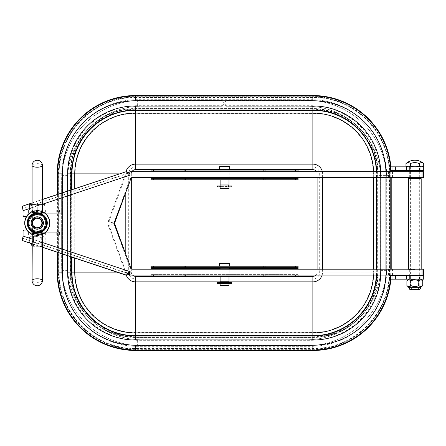 <?xml version="1.0" encoding="UTF-8"?>
<svg xmlns="http://www.w3.org/2000/svg" width="446" height="446" viewBox="0 0 446 446"><rect width="100%" height="100%" fill="white"/><g stroke="black" fill="none" stroke-linecap="round" stroke-linejoin="round"><path stroke-width="0.33" stroke-dasharray="2.23 1.67" d="M29.497 204.53L29.497 205.573L32.023 204.53L29.497 204.53L34.727 204.53L32.023 204.53L29.497 205.573L29.497 210.072L45.013 210.072L29.497 210.072L29.497 204.53M45.013 205.573L45.013 210.072L45.013 204.53L45.013 205.573L42.487 204.53L39.783 204.53L42.487 204.53L45.013 205.573M39.783 204.53L37.258 205.573L37.258 210.072L37.258 205.573L34.727 204.53L37.258 205.573L39.783 204.53L34.727 204.53L39.783 204.53M42.487 204.53L45.013 204.53L42.487 204.53M33.417 210.072L41.69 210.072L33.417 210.072M33.562 247.012L40.948 247.012L33.562 247.012L32.82 246.276L41.69 246.276L32.82 246.276L32.82 210.072M217.325 185.982L231.809 185.982M217.325 186.868L231.809 186.868M227.778 186.868L227.778 185.982L227.755 186.868L230.069 186.868L219.064 186.868L221.378 186.868L221.355 185.982L221.378 186.868M227.755 185.982L221.378 185.982M217.325 282.664L231.809 282.664M217.325 283.55L231.809 283.55M219.064 283.55L219.081 282.664L219.064 283.55M228.179 283.55L228.185 282.664L228.179 283.55M227.755 283.55L227.778 282.664L227.755 283.55M417.049 289.499L412.617 289.499L417.049 289.499L419.268 287.285L410.398 287.285L419.268 287.285L419.268 275.461M419.268 178.294L419.268 275.093M419.268 166.843L410.398 166.843L419.268 166.843L419.268 170.539M419.268 171.649L419.268 177.558M409.25 166.614L407.427 166.665M407.087 166.609L406.624 166.47M406.484 166.414L405.966 166.096M423.7 166.096C422.223 166.966 420.745 166.966 419.268 166.096C416.319 166.96 413.364 166.96 410.398 166.096L410.398 163.582A10.86 5.43 90 0 0 405.966 163.582M421.582 166.843L408.084 166.843L421.582 166.843M423.7 163.582A10.86 5.43 -90 0 0 419.268 163.582L419.268 166.096M419.268 163.582A10.86 10.86 0 0 0 410.398 163.582M32.084 234.445A12.56 12.56 0 0 0 42.426 234.445M42.426 211.555A12.56 12.56 0 0 0 32.084 211.555M25.065 223A12.193 12.193 0 0 0 43.351 233.559A12.193 12.193 0 0 0 43.351 212.441A12.193 12.193 0 0 0 25.065 223A12.193 12.193 0 0 0 43.351 233.559A12.193 12.193 0 0 0 43.351 212.441A12.193 12.193 0 0 0 25.065 223M24.692 223A12.56 12.56 0 0 0 43.535 233.877A12.56 12.56 0 0 0 43.535 212.123A12.56 12.56 0 0 0 24.692 223M28.02 223A9.238 9.238 0 0 0 41.874 231A9.238 9.238 0 0 0 41.874 215A9.238 9.238 0 0 0 28.02 223A9.238 9.238 0 0 0 41.874 231A9.238 9.238 0 0 0 41.874 215A9.238 9.238 0 0 0 28.02 223M27.652 223A9.606 9.606 0 0 0 42.058 231.318A9.606 9.606 0 0 0 42.058 214.682A9.606 9.606 0 0 0 27.652 223A9.606 9.606 0 0 0 42.058 231.318A9.606 9.606 0 0 0 42.058 214.682A9.606 9.606 0 0 0 27.652 223M43.474 223A6.222 6.222 0 0 1 34.147 228.385A6.222 6.222 0 0 1 34.147 217.615A6.222 6.222 0 0 1 43.474 223M42.364 223A5.112 5.112 0 0 1 37.258 228.112A5.112 5.112 0 0 1 32.145 223A5.112 5.112 0 0 1 37.258 217.888A5.112 5.112 0 0 1 42.364 223M32.084 234.379A12.499 12.499 0 0 0 42.426 234.379M42.426 211.621A12.499 12.499 0 0 0 32.084 211.621M42.454 233.063L41.623 233.637L36.6 234.708L32.229 233.208M32.229 212.792L36.594 211.292L41.623 212.363L42.454 212.937M45.754 223A8.496 8.496 0 0 1 33.004 230.359A8.496 8.496 0 0 1 33.004 215.641A8.496 8.496 0 0 1 45.754 223M46.122 223A8.864 8.864 0 0 1 32.82 230.677A8.864 8.864 0 0 1 32.82 215.323A8.864 8.864 0 0 1 46.122 223A8.864 8.864 0 0 1 32.82 230.677A8.864 8.864 0 0 1 32.82 215.323A8.864 8.864 0 0 1 46.122 223M42.426 165.427A5.174 1.767 0 0 0 37.258 163.66A5.174 1.767 0 0 0 32.084 165.427M42.426 280.573A5.174 1.767 0 0 1 37.258 282.34A5.174 1.767 0 0 1 32.084 280.573M25.087 223A12.17 12.17 0 0 1 37.258 210.83A12.17 12.17 0 0 1 49.428 223A12.17 12.17 0 0 1 37.258 235.17A12.17 12.17 0 0 1 25.087 223M32.084 233.247C32.385 234.089 34.108 234.741 37.258 235.209L41.322 234.161L42.426 233.247M42.426 212.753L41.322 211.839L37.258 210.791C34.108 211.259 32.38 211.917 32.084 212.753M219.761 263.268L229.367 263.268M219.393 266.078L229.74 266.078M224.567 266.223L219.543 266.223L224.567 266.223M219.393 263.642L229.74 263.642M220.502 285.73L228.631 285.73M220.134 285.362L228.999 285.362M224.567 282.775L220.134 282.775L224.567 282.775M224.567 281.744L220.87 281.744L224.567 281.744M220.134 281.744L228.999 281.744M219.761 166.475L229.367 166.475M219.393 169.279L229.74 169.279M224.567 169.43L229.59 169.43L224.567 169.43M219.393 166.843L229.74 166.843M220.502 188.937L228.631 188.937M220.134 188.569L228.999 188.569M220.408 185.982L228.726 185.982M224.567 185.982L228.263 185.982L224.567 185.982M220.134 184.945L228.999 184.945M419.708 269.919L409.958 269.919L419.708 269.919L419.708 178.294L409.958 178.294L419.708 178.294M414.836 269.551L408.48 269.551L414.836 269.551M414.836 269.919L408.848 269.919L414.836 269.919M408.48 178.668L421.186 178.668M408.848 178.294L420.818 178.294M37.258 214.872C40.073 215.318 41.612 215.797 41.874 216.31C41.606 215.792 40.068 215.312 37.258 214.872C34.437 215.318 32.898 215.797 32.636 216.31C32.898 215.797 34.437 215.318 37.258 214.872A8.128 8.128 0 0 1 44.293 227.064A8.128 8.128 0 0 1 30.216 227.064A8.128 8.128 0 0 1 37.258 214.872A8.128 8.128 0 0 1 44.293 227.064A8.128 8.128 0 0 1 30.216 227.064A8.128 8.128 0 0 1 37.258 214.872M37.258 231.128C34.437 230.682 32.898 230.203 32.636 229.69C32.329 231.279 42.175 231.279 41.874 229.69C41.612 230.203 40.073 230.682 37.258 231.128M37.258 217.09A5.909 5.909 0 0 0 32.134 225.955A5.909 5.909 0 0 0 42.376 225.955A5.909 5.909 0 0 0 37.258 217.09A5.909 5.909 0 0 1 43.167 223A5.909 5.909 0 0 1 37.258 228.91A5.909 5.909 0 0 1 31.343 223A5.909 5.909 0 0 1 37.258 217.09A5.909 5.909 0 0 1 42.376 225.955A5.909 5.909 0 0 1 32.134 225.955A5.909 5.909 0 0 1 37.258 217.09M37.258 218.568A4.432 4.432 0 0 1 41.093 225.219A4.432 4.432 0 0 1 33.417 225.219A4.432 4.432 0 0 1 37.258 218.568M37.258 236.302L33.522 236.302L37.258 236.302M37.258 235.928L31.064 235.928L37.258 235.928M37.258 246.276L42.236 246.276L37.258 246.276M32.084 244.057L31.064 244.057M33.283 242.306L37.258 243.371L41.227 242.306C42.537 243.694 43.864 243.694 45.197 242.306C43.886 243.694 42.56 243.694 41.227 242.306L41.227 237.685C42.537 236.296 43.864 236.296 45.197 237.685C43.886 236.296 42.56 236.296 41.227 237.685C38.579 236.296 35.931 236.296 33.283 237.685C31.973 236.296 30.646 236.296 29.313 237.685C30.623 236.296 31.95 236.296 33.283 237.685C35.931 236.296 38.579 236.296 41.227 237.685L41.227 242.306C38.579 243.689 35.931 243.689 33.283 242.306C31.973 243.694 30.646 243.694 29.313 242.306C30.623 243.694 31.95 243.694 33.283 242.306L33.283 237.685L33.283 242.306M42.236 246.276L43.446 244.057L45.197 242.306L45.197 237.685L43.446 235.928M30.244 243.237L29.313 242.306L29.313 237.685L31.064 235.928M414.836 279.525L411.101 279.525L414.836 279.525M414.836 279.157L408.642 279.157L414.836 279.157M419.814 289.499L409.857 289.499M421.024 287.285L408.642 287.285M420.829 286.594L418.805 285.529L414.836 286.594L410.861 285.529L410.861 280.913L408.837 279.848M421.052 286.572L422.775 285.529M406.891 285.529L408.915 286.594M410.398 285.947L410.861 285.529M408.614 279.865L406.891 280.913M422.775 280.913L420.751 279.848M419.268 280.489L418.805 280.913C416.157 279.525 413.509 279.525 410.861 280.913M418.805 285.529L418.805 280.913M386.682 175.601A75.92 75.92 0 0 0 310.762 99.675L137.636 99.675A75.92 75.92 0 0 0 61.715 175.601L61.715 270.399A75.92 75.92 0 0 0 137.636 346.325L310.762 346.325A75.92 75.92 0 0 0 386.682 270.399L386.682 175.601L389.637 175.601A78.875 78.875 0 0 0 310.762 96.721L137.636 96.721A78.875 78.875 0 0 0 58.755 175.601L58.755 270.399A78.875 78.875 0 0 0 137.636 349.279L310.762 349.279A78.875 78.875 0 0 0 389.637 270.399L389.637 175.601L390.144 175.601A79.382 79.382 0 0 0 310.762 96.219L137.636 96.219A79.382 79.382 0 0 0 58.253 175.601L58.253 270.399A79.382 79.382 0 0 0 137.636 349.781L310.762 349.781A79.382 79.382 0 0 0 390.144 270.399L390.144 175.601L377.199 175.601A66.437 66.437 0 0 0 310.762 109.159L137.636 109.159A66.437 66.437 0 0 0 71.198 175.601L71.198 270.399A66.437 66.437 0 0 0 137.636 336.841L310.762 336.841A66.437 66.437 0 0 0 377.199 270.399L377.199 175.601L377.706 175.601A66.945 66.945 0 0 0 310.762 108.657L137.636 108.657A66.945 66.945 0 0 0 70.691 175.601L70.691 270.399A66.945 66.945 0 0 0 137.636 337.343L310.762 337.343A66.945 66.945 0 0 0 377.706 270.399L377.706 175.601L380.661 175.601A69.899 69.899 0 0 0 310.762 105.702L137.636 105.702A69.899 69.899 0 0 0 67.736 175.601L67.736 270.399A69.899 69.899 0 0 0 137.636 340.298L310.762 340.298A69.899 69.899 0 0 0 380.661 270.399L380.661 175.601M135.528 167.033L312.863 167.033A6.835 6.835 0 0 1 319.698 173.862L319.698 272.138A6.835 6.835 0 0 1 312.863 278.967L135.528 278.967A6.835 6.835 0 0 1 128.693 272.138L128.693 173.862A6.835 6.835 0 0 1 135.528 167.033L135.528 113.44A60.422 60.422 0 0 0 75.106 173.862L128.693 173.862M312.863 97.005L135.528 97.005A76.857 76.857 0 0 0 58.671 173.862L58.671 272.138A76.857 76.857 0 0 0 135.528 348.995L312.863 348.995A76.857 76.857 0 0 0 389.72 272.138L389.72 173.862A76.857 76.857 0 0 0 312.863 97.005L312.863 100.768L135.528 100.768A73.099 73.099 0 0 0 62.434 173.862L62.434 272.138A73.099 73.099 0 0 0 135.528 345.232L312.863 345.232A73.099 73.099 0 0 0 385.963 272.138L385.963 173.862A73.099 73.099 0 0 0 312.863 100.768M391.203 177.558L391.203 173.862A78.334 78.334 0 0 0 391.17 171.649M391.148 275.093A78.334 78.334 0 0 0 391.203 272.138L391.203 269.183M57.194 194.495L57.194 252.241M295.609 275.093L151.043 275.093L295.609 275.093M151.043 269.183L151.043 275.093M298.09 268.442L298.09 266.223L151.043 266.223L151.043 276.57L298.09 276.57L298.09 268.442L151.043 268.442M298.09 269.183L298.09 275.093M224.567 276.57L220.056 276.57L224.567 276.57M224.567 267.706L220.056 267.706L224.567 267.706M298.09 267.706L151.043 267.706M224.567 275.093L220.056 275.093L224.567 275.093M298.09 177.558L298.09 171.649L298.09 179.777L151.043 179.777L151.043 169.43L298.09 169.43L298.09 171.649L151.043 171.649L151.043 177.558L298.09 177.558L151.043 177.558M224.567 179.777L220.056 179.777L224.567 179.777M224.567 178.294L220.056 178.294L224.567 178.294M151.043 178.294L298.09 178.294M224.567 170.907L220.056 170.907L224.567 170.907M151.043 170.907L298.09 170.907M113.998 223.178L108.289 221.35L113.925 223.368L130.16 178.528A1.477 1.477 90 0 1 131.548 177.558L409.69 177.558L409.69 171.649L423.527 171.649M130.176 180.34L126.129 191.462M108.969 221.35L125.281 176.51A7.387 7.387 -90 0 1 128.019 172.959M127.534 172.831A7.387 7.387 90 0 0 124.607 176.51L108.289 221.35M229.183 171.649L219.95 171.649L229.183 171.649L229.183 177.558L219.95 177.558L229.183 177.558M409.69 171.649L131.548 171.649M419.307 171.649L410.075 171.649L419.307 171.649M132.222 177.558L131.548 177.558M423.527 177.558L409.69 177.558M419.307 177.558L410.075 177.558L419.307 177.558M131.548 275.093L409.69 275.093L409.69 269.183L131.548 269.183A1.477 1.477 90 0 1 130.16 268.208L113.841 223.368L108.289 225.392L124.607 270.231A7.387 7.387 90 0 0 127.534 273.911M229.183 269.183L219.95 269.183L229.183 269.183L229.183 275.093L219.95 275.093L229.183 275.093M132.222 269.183L131.548 269.183M409.69 269.183L423.527 269.183M419.307 269.183L410.075 269.183L419.307 269.183M423.527 275.093L409.69 275.093M419.307 275.093L410.075 275.093L419.307 275.093M128.019 273.777A7.387 7.387 -90 0 1 125.281 270.231L124.607 270.231M113.998 223.558L108.969 225.392L125.281 270.231M130.176 266.396L126.129 255.274M108.969 225.392L108.289 225.392M96.537 265.387L97.234 263.285L23.019 238.354L127.628 273.192L127.885 272.506L130.115 272.506L130.176 271.664M22.779 239.279L23.231 237.79L23.014 236.062L130.115 271.664L130.115 265.855L113.869 223.368L130.115 180.881L130.115 174.23L127.885 174.23L127.628 173.55L127.032 173.55L22.997 208.327L127.628 173.55L126.932 171.442M130.176 175.077L23.014 210.679L23.231 208.945L22.791 207.713M22.791 207.702L22.997 208.327M30.807 230.019L30.863 230.019A1.477 1.477 -90 0 1 31.828 230.376L31.772 230.376A1.477 1.477 -90 0 0 30.807 230.019L24.491 230.019M125.8 254.376L125.8 272.138A9.728 9.728 0 0 0 126.324 275.293L127.032 273.192L97.234 263.285M126.335 171.442L127.032 173.55M42.426 247.307L32.084 243.85M127.456 273.928L127.885 272.506M127.032 273.192L127.628 273.192L126.932 275.293M127.456 172.808L127.885 174.23M96.537 181.349L97.234 183.451M37.787 214.136L37.843 214.136A9.238 9.232 -90 0 0 31.828 216.36A1.477 1.477 -90 0 1 30.863 216.717L30.807 216.717A1.477 1.477 -90 0 0 31.772 216.36A9.238 9.232 -90 0 1 47.02 223.368A9.238 9.232 -90 0 1 31.772 230.376M42.426 199.434L32.084 202.891M23.231 237.79L23.002 238.393M23.231 208.945L22.779 207.457M24.491 216.717L30.807 216.717M30.863 230.019L26.916 230.019M37.843 214.136A9.238 9.232 -90 0 1 47.075 223.368A9.238 9.232 -90 0 1 31.828 230.376M26.453 216.717L30.863 216.717M41.874 213.762L32.636 213.762L41.874 213.762L41.874 210.072L32.636 210.072L41.874 210.072M59.424 210.072L32.084 210.072L59.424 210.072L59.424 213.762L61.637 213.762L32.084 213.762L59.424 213.762M28.388 210.072L32.084 210.072L28.388 210.072L28.388 213.762L32.084 213.762L28.388 213.762L28.388 210.072M61.637 210.072L61.637 213.762L61.637 210.072M41.874 235.928L32.636 235.928L41.874 235.928L41.874 232.238L32.636 232.238L41.874 232.238M59.424 232.238L32.084 232.238L59.424 232.238L59.424 235.928L61.637 235.928L32.084 235.928L59.424 235.928M28.388 232.238L32.084 232.238L28.388 232.238L28.388 235.928L32.084 235.928L28.388 235.928L28.388 232.238M61.637 232.238L61.637 235.928L61.637 232.238M410.214 275.461L419.452 275.461L410.214 275.461L410.214 279.157L419.452 279.157L410.214 279.157M420.004 279.157L420.004 275.461L423.7 275.461L423.7 279.157L390.886 279.157M420.004 275.461L391.131 275.461M386.754 279.157L386.754 275.461L386.754 279.157M410.214 166.843L419.452 166.843L410.214 166.843L410.214 170.539L419.452 170.539L410.214 170.539M420.004 170.539L420.004 166.843L423.7 166.843L423.7 170.539L391.131 170.539M420.004 166.843L390.886 166.843M386.754 170.539L386.754 166.843L386.754 170.539M306.954 100.344L226.089 100.344L306.954 100.344A79.801 79.801 0 0 1 386.754 180.145A79.801 79.801 0 0 0 306.954 100.344M222.303 106.254L141.438 106.254A73.891 73.891 0 0 0 67.552 180.145L67.552 265.855A73.891 73.891 0 0 0 141.438 339.746L306.954 339.746A73.891 73.891 0 0 0 380.845 265.855L380.845 180.145A73.891 73.891 0 0 0 306.954 106.254L226.089 106.254L224.567 102.981L226.089 100.344L224.567 102.981L226.089 106.254L306.954 106.254A73.891 73.891 0 0 1 380.845 180.145L380.845 265.855A73.891 73.891 0 0 1 306.954 339.746L141.438 339.746A73.891 73.891 0 0 1 67.552 265.855L67.552 180.145A73.891 73.891 0 0 1 141.438 106.254L222.303 106.254L223.825 103.611L222.303 106.254M222.303 100.344L141.438 100.344A79.801 79.801 0 0 0 61.637 180.145L61.637 265.855A79.801 79.801 0 0 0 141.438 345.656L306.954 345.656A79.801 79.801 0 0 0 386.754 265.855L386.754 180.145L386.754 265.855A79.801 79.801 0 0 1 306.954 345.656L141.438 345.656A79.801 79.801 0 0 1 61.637 265.855L61.637 180.145A79.801 79.801 0 0 1 141.438 100.344L222.303 100.344L223.825 103.611L222.303 100.344M227.794 186.868L227.794 185.982M228.185 186.868L228.185 185.982L228.179 186.868M228.441 186.868L228.441 185.982M229.807 186.868L229.807 185.982M230.052 186.868L230.052 185.982M227.014 186.868L227.014 185.982M226.518 186.868L226.518 185.982M225.966 186.868L225.966 185.982M225.525 186.868L225.525 185.982M223.608 186.868L223.608 185.982M223.167 186.868L223.167 185.982M222.615 186.868L222.615 185.982M222.119 186.868L222.119 185.982M219.081 186.868L219.081 185.982L219.064 186.868M219.326 186.868L219.326 185.982M220.692 186.868L220.692 185.982M220.948 186.868L220.948 185.982M221.339 186.868L221.339 185.982M219.159 283.55L219.159 282.664M229.974 283.55L229.974 282.664M228.726 283.55L228.726 282.664M220.408 283.55L220.408 282.664M221.355 283.55L221.355 282.664M221.339 283.55L221.339 282.664M220.948 283.55L220.948 282.664M220.692 283.55L220.692 282.664M219.326 283.55L219.326 282.664M222.119 283.55L222.119 282.664M222.615 283.55L222.615 282.664M223.167 283.55L223.167 282.664M223.608 283.55L223.608 282.664M225.525 283.55L225.525 282.664M225.966 283.55L225.966 282.664M226.518 283.55L226.518 282.664M227.014 283.55L227.014 282.664M230.052 283.55L230.052 282.664M229.807 283.55L229.807 282.664M228.441 283.55L228.441 282.664M227.794 283.55L227.794 282.664M46.863 223A9.606 9.606 0 0 1 32.452 231.318A9.606 9.606 0 0 1 32.452 214.682A9.606 9.606 0 0 1 46.863 223M310.762 99.675L310.762 105.702M137.636 99.675L137.636 105.702M137.636 346.325L137.636 340.298M310.762 346.325L310.762 340.298M386.682 270.399L380.661 270.399M61.715 175.601L67.736 175.601M61.715 270.399L67.736 270.399M220.87 281.866L228.263 281.866M151.043 276.358L298.09 276.358M298.09 169.642L151.043 169.642M126.084 171.526A9.728 9.728 0 0 0 125.8 173.862L131.308 173.862L131.308 177.876M131.932 171.649A4.22 4.22 0 0 0 131.308 173.862M67.625 173.862L67.625 272.138A67.903 67.903 0 0 0 135.528 340.042L312.863 340.042A67.903 67.903 0 0 0 380.772 272.138L380.772 173.862A67.903 67.903 0 0 0 312.863 105.958L135.528 105.958A67.903 67.903 0 0 0 67.625 173.862L70.206 173.862L70.206 272.138A65.322 65.322 0 0 0 135.528 337.46L312.863 337.46A65.322 65.322 0 0 0 378.186 272.138L378.186 173.862A65.322 65.322 0 0 0 312.863 108.54L135.528 108.54A65.322 65.322 0 0 0 70.206 173.862L70.501 173.862L70.501 272.138L75.106 272.138A60.422 60.422 0 0 0 135.528 332.56L312.863 332.56A60.422 60.422 0 0 0 373.285 272.138L373.285 173.862A60.422 60.422 0 0 0 312.863 113.44L135.528 113.44L135.528 108.835A65.027 65.027 0 0 0 70.501 173.862L75.106 173.862L75.106 272.138L128.693 272.138M67.625 272.138L70.501 272.138A65.027 65.027 0 0 0 135.528 337.165L312.863 337.165A65.027 65.027 0 0 0 377.896 272.138L377.896 173.862A65.027 65.027 0 0 0 312.863 108.835L312.863 167.033M135.528 340.042L135.528 278.967M312.863 340.042L312.863 278.967M380.706 275.093A67.903 67.903 0 0 0 380.772 272.138L319.698 272.138M380.772 177.558L380.772 173.862L319.698 173.862M312.863 105.958L312.863 108.835L135.528 108.835L135.528 105.958M135.528 97.005L135.528 97.445A76.417 76.417 0 0 0 59.112 173.862L59.112 272.138A76.417 76.417 0 0 0 135.528 348.555L312.863 348.555A76.417 76.417 0 0 0 389.286 272.138L389.286 173.862A76.417 76.417 0 0 0 312.863 97.445L135.528 97.445L135.528 100.768M58.671 173.862L62.434 173.862M58.671 272.138L62.434 272.138M135.528 348.995L135.528 345.232M312.863 348.995L312.863 345.232M389.72 272.138L391.203 272.138M389.72 173.862L391.203 173.862M57.634 194.35L57.634 252.391M390.702 275.093A77.894 77.894 0 0 0 390.763 272.138L390.763 269.183M390.763 177.558L390.763 173.862A77.894 77.894 0 0 0 390.729 171.649M62.434 192.744L62.434 253.991M385.901 275.093A73.099 73.099 0 0 0 385.963 272.138L385.963 269.183M385.963 177.558L385.963 173.862A73.099 73.099 0 0 0 385.929 171.649M376.708 177.558L376.708 173.862L380.772 173.862A67.903 67.903 0 0 0 380.733 171.649M376.641 275.093A63.845 63.845 0 0 0 376.708 272.138L380.772 272.138L380.772 269.183M67.625 191.011L67.625 255.725M71.683 189.656L71.683 257.086M376.352 275.093A63.555 63.555 0 0 0 376.418 272.138L376.708 272.138L376.708 269.183M376.418 177.558L376.418 173.862L376.708 173.862A63.845 63.845 0 0 0 376.669 171.649M71.973 189.556L71.973 257.18M373.581 275.093A60.79 60.79 0 0 0 373.653 272.138L376.418 272.138L376.418 269.183M373.653 177.558L373.653 173.862L376.418 173.862A63.555 63.555 0 0 0 376.379 171.649M74.738 188.636L74.738 258.106M315.88 275.093A4.22 4.22 0 0 0 317.089 272.138L373.653 272.138L373.653 269.183M322.592 177.558L322.592 173.862L373.653 173.862A60.79 60.79 0 0 0 373.614 171.649M125.8 192.365L125.8 173.862L119.06 173.862M131.308 268.866L131.308 272.138L116.835 272.138M322.592 269.183L322.592 272.138A9.728 9.728 0 0 1 322.135 275.093M322.335 171.649A9.728 9.728 0 0 1 322.592 173.862L317.089 173.862A4.22 4.22 0 0 0 316.459 171.649M317.089 272.138L317.089 269.183M317.089 177.558L317.089 173.862M131.308 272.138A4.22 4.22 0 0 0 132.512 275.093M298.09 274.351L151.043 274.351L298.09 274.351M228.999 268.442L220.134 268.442M151.043 171.649L298.09 171.649M130.834 178.528L130.16 178.528M125.281 176.51L124.607 176.51M388.466 177.558L388.466 171.649M392.458 177.558L392.458 171.649M388.466 275.093L388.466 269.183M392.458 275.093L392.458 269.183M130.834 268.208L130.16 268.208M32.084 239.056L42.426 242.496M42.426 247.207L32.084 243.767M30.122 240.857L29.425 242.959M32.084 202.969L42.426 199.535M42.426 204.246L32.084 207.68M30.122 205.879L29.425 203.777M42.292 210.072L42.292 213.762M32.084 210.072L32.084 213.762L32.084 210.072M56.742 210.072L56.742 213.762M59.675 210.072L59.675 213.762M45.637 210.072L45.637 213.762M42.292 232.238L42.292 235.928M32.084 232.238L32.084 235.928L32.084 232.238M56.742 232.238L56.742 235.928M59.675 232.238L59.675 235.928M45.637 232.238L45.637 235.928M388.973 279.157L388.973 275.461L388.973 279.157M388.973 170.539L388.973 166.843L388.973 170.539M40.948 247.012L41.69 246.276L41.69 210.072M228.218 185.982L228.218 186.868M230.069 185.982L230.069 186.868M220.954 185.982L220.954 186.868M220.915 185.982L220.915 186.868M221.378 282.664L221.378 283.55M220.915 282.664L220.915 283.55M220.954 282.664L220.954 283.55M230.069 282.664L230.069 283.55M228.218 282.664L228.218 283.55M412.617 289.499L410.398 287.285L410.398 275.461M410.398 178.294L410.398 275.093M410.398 166.843L410.398 170.539M410.398 171.649L410.398 177.558M42.493 232.974L41.545 233.671C38.98 235.756 32.056 234.005 32.268 233.213L32.017 232.974M32.274 212.787L35.245 211.493L39.332 211.504L42.493 213.026M228.999 283.55L228.999 282.775M220.134 283.55L220.134 282.775M228.999 276.57L228.999 269.183M228.999 267.706L228.999 266.223M220.134 276.57L220.134 269.183M220.134 267.706L220.134 266.223M228.999 186.868L228.999 185.982M220.134 186.868L220.134 185.982M228.999 179.777L228.999 178.294M228.999 177.558L228.999 171.649M228.999 170.907L228.999 169.43M220.134 179.777L220.134 178.294M220.134 177.558L220.134 171.649M220.134 170.907L220.134 169.43M409.958 269.919L409.958 178.294M420.818 269.919L421.186 269.183M408.848 269.919L408.48 269.183M32.636 216.31L32.636 229.69M41.874 216.31L41.874 229.69M40.987 246.276L40.987 236.302L41.361 235.928M33.522 246.276L33.522 236.302L33.155 235.928M418.565 289.499L418.565 279.525L418.939 279.157M411.101 289.499L411.101 279.525L410.733 279.157M229.071 276.57L229.071 275.093M220.056 276.57L220.056 275.093M229.071 267.706L229.071 266.223M220.056 267.706L220.056 266.223M220.056 169.43L220.056 170.907M229.071 169.43L229.071 170.907M220.056 178.294L220.056 179.777M229.071 178.294L229.071 179.777M219.95 177.558L219.95 171.649M419.312 177.558L419.312 171.649M410.075 177.558L410.075 171.649M419.312 275.093L419.312 269.183M410.075 275.093L410.075 269.183M219.95 275.093L219.95 269.183M130.115 271.859L130.059 272.372M130.115 174.882L130.059 174.369M32.636 210.072L32.636 213.762M32.636 232.238L32.636 235.928M419.452 279.157L419.452 275.461M419.452 170.539L419.452 166.843"/><path stroke-width="0.67" d="M219.159 185.982L217.325 185.982L217.325 186.868L219.159 186.868L219.159 185.982L221.355 185.982M227.778 186.868L231.809 186.868L231.809 185.982L227.778 185.982M221.355 186.868L219.159 186.868M231.809 282.664L217.325 282.664L217.325 283.55L231.809 283.55L231.809 282.664M419.268 275.093L419.268 275.461M419.268 170.539L419.268 171.649M419.268 177.558L419.268 178.294M405.966 163.582A10.86 5.43 90 0 1 410.398 163.582A10.86 10.86 0 0 1 419.268 163.582A10.86 5.43 -90 0 1 423.7 163.582A13.302 13.302 0 0 0 405.966 163.582L405.966 166.096C407.443 166.966 408.921 166.966 410.398 166.096L409.891 166.408M409.846 166.43L409.25 166.614M407.427 166.665L407.087 166.609M421.582 166.843L423.7 166.096C422.223 166.966 420.74 166.966 419.268 166.096C416.302 166.96 413.347 166.96 410.398 166.096L410.398 163.582M419.268 163.582L419.268 166.096M423.7 163.582L423.7 166.096M32.084 211.555A12.56 12.56 0 0 0 32.084 234.445M42.426 234.445A12.56 12.56 0 0 0 42.426 211.555M32.145 223A5.112 5.112 0 0 0 39.811 227.427A5.112 5.112 0 0 0 39.811 218.573A5.112 5.112 0 0 0 32.145 223M31.036 223A6.222 6.222 0 0 0 40.363 228.385A6.222 6.222 0 0 0 40.363 217.615A6.222 6.222 0 0 0 31.036 223M32.084 211.621A12.499 12.499 0 0 0 32.084 234.379M42.426 234.379A12.499 12.499 0 0 0 42.426 211.621M32.229 233.208L37.012 233.33L41.79 232.661L42.454 233.063M42.454 212.937L41.79 213.339L37.018 212.67L32.229 212.792M32.084 165.427A5.174 1.767 0 0 0 37.258 167.2A5.174 1.767 0 0 0 42.426 165.427A5.174 5.174 0 0 0 37.258 160.259A5.174 5.174 0 0 0 32.084 165.427L32.084 212.753C31.577 211.711 42.939 211.711 42.426 212.753L42.493 213.026L42.236 212.787M32.084 280.573A5.174 1.767 0 0 1 37.258 278.8A5.174 1.767 0 0 1 42.426 280.573A5.174 5.174 0 0 1 37.258 285.741A5.174 5.174 0 0 1 32.084 280.573L32.274 233.213M42.236 233.213L42.493 232.974L42.426 233.247C42.933 234.289 31.571 234.289 32.084 233.247M224.567 263.268L219.761 263.268L219.393 263.642L229.74 263.642L229.367 263.268L224.567 263.268M229.59 266.223L219.393 266.078L219.393 263.642M220.134 285.362L228.999 285.362L228.631 285.73L220.502 285.73L220.134 285.362L220.134 283.55M228.999 276.57L228.999 281.744L220.134 281.744L220.134 276.57M229.367 166.475L219.761 166.475L219.393 166.843L229.74 166.843L229.367 166.475M229.59 169.43L219.393 169.279L219.393 166.843M220.134 188.569L228.999 188.569L228.631 188.937L220.502 188.937L220.134 188.569L220.134 186.868M228.726 186.868L228.726 185.982L220.408 185.982L220.408 186.868M228.999 179.777L228.999 184.945L220.134 184.945L220.134 179.777M421.186 269.183L421.186 178.668L408.48 178.668L408.48 269.183M421.186 178.668L420.818 178.294L408.848 178.294L408.48 178.668M37.258 218.155A4.845 4.845 0 0 1 41.45 225.425A4.845 4.845 0 0 1 33.06 225.425A4.845 4.845 0 0 1 37.258 218.155M32.279 246.276L31.064 244.057L32.084 244.057M421.024 287.285L419.814 289.499L409.857 289.499L408.642 287.285L421.024 287.285L422.775 285.529C421.464 286.917 420.138 286.917 418.805 285.529C416.157 286.917 413.509 286.917 410.861 285.529C409.551 286.917 408.224 286.917 406.891 285.529L406.891 280.913C408.202 279.525 409.528 279.525 410.861 280.913C413.509 279.525 416.157 279.525 418.805 280.913C420.115 279.525 421.442 279.525 422.775 280.913L422.775 285.529M408.915 286.594L410.398 285.947M410.861 285.529L410.861 280.913M418.805 285.529L418.805 280.913M420.751 279.848L419.268 280.489M391.17 171.649A78.334 78.334 0 0 0 312.863 95.528L135.528 95.528A78.334 78.334 0 0 0 57.194 173.862L57.194 194.495M391.203 269.183L391.203 177.558M57.194 252.241L57.194 272.138A78.334 78.334 0 0 0 135.528 350.472L312.863 350.472A78.334 78.334 0 0 0 391.148 275.093M295.609 267.706L295.609 266.223L298.09 266.223L298.09 267.706L151.043 267.706L151.043 269.183M151.043 275.093L151.043 276.57L298.09 276.57L298.09 275.093M295.609 266.223L151.043 266.223L151.043 267.706M298.09 267.706L298.09 269.183M153.524 178.294L153.524 179.777L151.043 179.777L151.043 178.294L298.09 178.294L298.09 177.558M153.524 170.907L151.043 170.907L151.043 169.43L184.075 169.43L184.075 170.907L153.524 170.907L153.524 169.43M153.524 179.777L298.09 179.777L298.09 178.294M184.075 169.43L298.09 169.43L298.09 170.907L184.075 170.907M298.09 171.649L298.09 170.907M151.043 178.294L151.043 177.558M151.043 171.649L151.043 170.907M126.129 191.462L114.522 223.368L113.925 223.368L130.176 180.881L129.914 173.472L127.456 172.808L126.932 171.442L42.426 199.434M126.129 255.274L114.522 223.368L113.998 223.178M422.033 177.558L422.033 171.649L423.527 171.649L423.527 177.558L132.222 177.558A1.477 1.477 -90 0 0 130.834 178.528L130.176 180.34M128.019 172.959A7.387 7.387 -90 0 1 132.222 171.649L131.548 171.649A7.387 7.387 90 0 0 127.534 172.831M132.222 171.649L422.033 171.649M380.728 177.558L380.728 171.649M127.534 273.911A7.387 7.387 90 0 0 131.548 275.093L132.222 275.093A7.387 7.387 -90 0 1 128.019 273.777M130.176 266.396L130.834 268.208A1.477 1.477 -90 0 0 132.222 269.183L423.527 269.183L423.527 275.093L422.033 275.093L422.033 269.183M67.625 255.725L67.625 272.138A67.903 67.903 0 0 0 135.528 340.042L312.863 340.042A67.903 67.903 0 0 0 380.706 275.093L132.222 275.093M380.728 269.183L380.728 275.093L422.033 275.093M132.512 275.093A4.22 4.22 0 0 0 135.528 276.358L135.528 281.866A9.728 9.728 0 0 1 126.324 275.293L126.932 275.293L127.456 273.928L129.914 273.264L130.176 265.855L113.925 223.368L114.522 223.368L113.998 223.558M26.916 230.019L24.547 230.019A1.477 1.477 -90 0 0 23.069 231.496L23.069 236.062L22.3 240.517L22.791 239.034L22.3 240.505L32.084 243.85M32.084 202.891L22.3 206.225L23.069 210.679L23.014 215.24A1.477 1.477 -90 0 0 24.491 216.717L24.547 216.717A1.477 1.477 -90 0 1 23.069 215.24M32.084 202.969L22.3 206.225L22.791 207.702M23.014 210.679L23.014 215.24M126.335 275.293L42.426 247.307M24.547 230.019L24.491 230.019A1.477 1.477 -90 0 0 23.014 231.496L23.014 236.062M129.914 273.264L130.115 272.506M129.914 173.472L130.115 174.23M24.547 216.717L26.453 216.717M390.886 279.157L423.7 279.157L423.7 275.461L391.131 275.461M391.131 170.539L423.7 170.539L423.7 166.843L390.886 166.843M229.974 186.868L229.974 185.982M27.206 223A10.052 10.052 0 0 0 42.281 231.703A10.052 10.052 0 0 0 42.281 214.297A10.052 10.052 0 0 0 27.206 223M27.936 223A9.316 9.316 0 0 0 41.913 231.067A9.316 9.316 0 0 0 41.913 214.933A9.316 9.316 0 0 0 27.936 223M74.738 258.106L74.738 272.138A60.79 60.79 0 0 0 135.528 332.922L135.528 281.866L220.87 281.866M228.263 281.866L312.863 281.866L312.863 340.042M298.09 276.358L312.863 276.358L312.863 281.866A9.728 9.728 0 0 0 322.135 275.093M135.528 276.358L151.043 276.358M316.459 171.649A4.22 4.22 0 0 0 312.863 169.642L312.863 164.134L135.528 164.134L135.528 169.642A4.22 4.22 0 0 0 131.932 171.649M312.863 169.642L298.09 169.642M151.043 169.642L135.528 169.642M126.084 171.526A9.728 9.728 0 0 1 135.528 164.134L135.528 105.958A67.903 67.903 0 0 0 67.625 173.862L67.625 191.011M390.729 171.649A77.894 77.894 0 0 0 312.863 95.968L135.528 95.968L135.528 95.528M385.929 171.649A73.099 73.099 0 0 0 312.863 100.768L312.863 95.528M312.863 100.768L135.528 100.768L135.528 95.968A77.894 77.894 0 0 0 57.634 173.862L57.194 173.862M135.528 100.768A73.099 73.099 0 0 0 62.434 173.862L57.634 173.862L57.634 194.35M57.634 252.391L57.634 272.138L57.194 272.138M62.434 253.991L62.434 272.138L57.634 272.138A77.894 77.894 0 0 0 135.528 350.032L135.528 350.472M62.434 272.138A73.099 73.099 0 0 0 135.528 345.232L135.528 350.032L312.863 350.032L312.863 350.472M135.528 345.232L312.863 345.232L312.863 350.032A77.894 77.894 0 0 0 390.702 275.093M390.763 269.183L390.763 177.558M62.434 173.862L62.434 192.744M312.863 345.232A73.099 73.099 0 0 0 385.901 275.093M385.963 269.183L385.963 177.558M380.733 171.649A67.903 67.903 0 0 0 312.863 105.958L135.528 105.958M380.772 269.183L380.772 177.558M376.669 171.649A63.845 63.845 0 0 0 312.863 110.017L135.528 110.017A63.845 63.845 0 0 0 71.683 173.862L67.625 173.862M376.379 171.649A63.555 63.555 0 0 0 312.863 110.313L312.863 105.958M373.614 171.649A60.79 60.79 0 0 0 312.863 113.078L312.863 110.313L135.528 110.313A63.555 63.555 0 0 0 71.973 173.862L71.683 173.862L71.683 189.656M71.683 257.086L71.683 272.138L67.625 272.138M71.973 257.18L71.973 272.138L71.683 272.138A63.845 63.845 0 0 0 135.528 335.983L135.528 340.042M116.835 272.138L71.973 272.138A63.555 63.555 0 0 0 135.528 335.687L135.528 335.983L312.863 335.983A63.845 63.845 0 0 0 376.641 275.093M376.708 269.183L376.708 177.558M322.335 171.649A9.728 9.728 0 0 0 312.863 164.134L312.863 113.078L135.528 113.078A60.79 60.79 0 0 0 74.738 173.862L71.973 173.862L71.973 189.556M373.581 275.093A60.79 60.79 0 0 1 312.863 332.922L135.528 332.922L135.528 335.687L312.863 335.687A63.555 63.555 0 0 0 376.352 275.093M376.418 269.183L376.418 177.558M119.06 173.862L74.738 173.862L74.738 188.636M373.653 269.183L373.653 177.558M125.8 192.365L125.8 254.376M322.592 269.183L322.592 177.558M317.089 269.183L317.089 177.558M312.863 276.358A4.22 4.22 0 0 0 315.88 275.093M131.308 177.876L131.308 268.866M295.609 275.093L295.609 276.57M185.291 266.223L185.291 267.706M263.842 266.223L263.842 267.706M185.291 276.57L185.291 275.093M263.842 276.57L263.842 275.093M153.524 276.57L153.524 275.093M153.524 266.223L153.524 267.706M184.075 267.706L184.075 266.223M184.075 276.57L184.075 275.093M265.058 276.57L265.058 275.093M265.058 267.706L265.058 266.223M298.09 268.442L228.999 268.442M220.134 268.442L151.043 268.442M263.842 179.777L263.842 178.294M185.291 179.777L185.291 178.294M263.842 169.43L263.842 170.907M185.291 169.43L185.291 170.907M295.609 169.43L295.609 170.907M295.609 179.777L295.609 178.294M265.058 178.294L265.058 179.777M265.058 169.43L265.058 170.907M184.075 178.294L184.075 179.777M23.069 236.062L32.084 239.056M42.426 242.496L130.176 271.664M126.932 275.293L42.426 247.207M32.084 243.767L22.3 240.517M42.426 199.535L126.932 171.442M130.176 175.077L42.426 204.246M32.084 207.68L23.069 210.679M409.796 279.157L409.796 275.461M420.004 279.157L420.004 275.461M391.995 279.157L391.995 275.461M395.346 279.157L395.346 275.461M406.451 279.157L406.451 275.461M409.796 170.539L409.796 166.843M420.004 170.539L420.004 166.843M391.995 170.539L391.995 166.843M395.346 170.539L395.346 166.843M406.451 170.539L406.451 166.843M410.398 275.093L410.398 275.461M410.398 170.539L410.398 171.649M410.398 177.558L410.398 178.294M405.966 166.096L408.084 166.843M42.426 165.427L42.426 212.753M42.426 233.247L42.426 280.573M228.999 285.362L228.999 283.55M228.263 282.664L228.263 281.744M220.87 282.664L220.87 281.744M228.999 269.183L228.999 267.706M220.134 269.183L220.134 267.706M229.74 266.078L229.74 263.642M228.999 188.569L228.999 186.868M228.263 185.982L228.263 184.945M220.87 185.982L220.87 184.945M228.999 178.294L228.999 177.558M228.999 171.649L228.999 170.907M220.134 178.294L220.134 177.558M220.134 171.649L220.134 170.907M229.74 169.279L229.74 166.843M31.064 244.057L30.244 243.237M408.642 287.285L406.891 285.529M408.642 279.157L406.891 280.913M421.024 279.157L422.775 280.913M22.791 207.713L22.3 206.236"/></g></svg>
